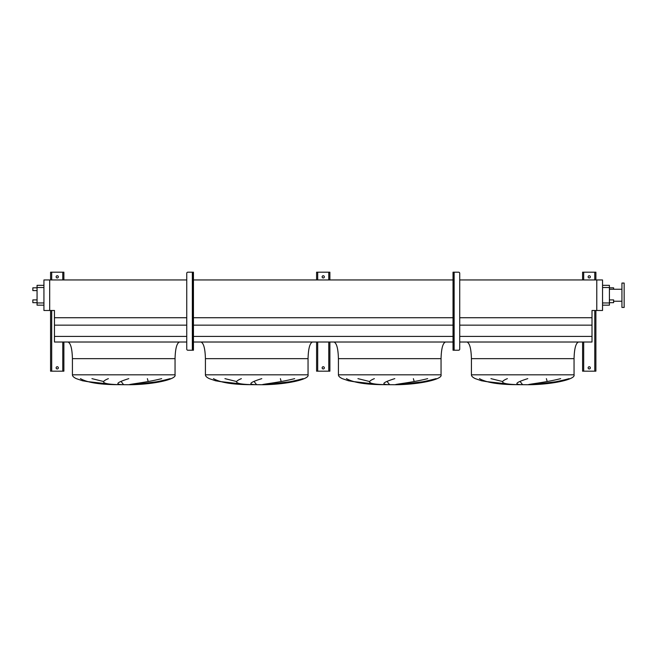 <?xml version="1.0" encoding="UTF-8"?>
<svg xmlns="http://www.w3.org/2000/svg" width="657" height="657" viewBox="0 0 657 657"><rect width="100%" height="100%" fill="white"/><g stroke="black" fill="none" stroke-linecap="round" stroke-linejoin="round"><path stroke-width="0.99" d="M590.347 367.846A1.109 1.109 0 0 0 589.239 366.737A1.109 1.109 0 0 0 588.13 367.846A1.109 1.109 0 0 0 589.239 368.955A1.109 1.109 0 0 0 590.347 367.846M590.347 276.852A1.109 1.109 0 0 0 589.239 275.743A1.109 1.109 0 0 0 588.13 276.852A1.109 1.109 0 0 0 589.239 277.96A1.109 1.109 0 0 0 590.347 276.852M595.891 279.956L595.891 272.195L582.587 272.195L582.587 279.956M582.587 342.018L582.587 371.172L595.891 371.172L595.891 310.49M453.683 328.829L454.127 328.829L454.127 350.222L458.619 350.222A1.109 1.109 0 0 0 459.728 349.113L459.728 273.304A1.109 1.109 0 0 0 458.619 272.195L453.683 272.195L453.683 350.222L453.026 350.222L453.026 349.113L453.683 349.113M453.683 290.263L454.127 290.263L454.127 293.589L453.683 293.589M454.127 350.222L453.683 350.222M454.127 332.155L453.683 332.155M453.683 273.304L453.026 273.304L453.026 349.113M453.026 273.304L453.026 272.195L453.683 272.195M324.344 367.846A1.109 1.109 0 0 0 323.236 366.737A1.109 1.109 0 0 0 322.127 367.846A1.109 1.109 0 0 0 323.236 368.955A1.109 1.109 0 0 0 324.344 367.846M324.344 276.852A1.109 1.109 0 0 0 323.236 275.743A1.109 1.109 0 0 0 322.127 276.852A1.109 1.109 0 0 0 323.236 277.96A1.109 1.109 0 0 0 324.344 276.852M329.888 279.956L329.888 272.195L316.584 272.195L316.584 279.956M316.584 342.018L316.584 371.172L329.888 371.172L329.888 342.018M58.342 367.846A1.109 1.109 0 0 0 57.233 366.737A1.109 1.109 0 0 0 56.124 367.846A1.109 1.109 0 0 0 57.233 368.955A1.109 1.109 0 0 0 58.342 367.846M58.342 276.852A1.109 1.109 0 0 0 57.233 275.743A1.109 1.109 0 0 0 56.124 276.852A1.109 1.109 0 0 0 57.233 277.96A1.109 1.109 0 0 0 58.342 276.852M63.885 279.956L63.885 272.195L50.581 272.195L50.581 279.956M50.581 310.49L50.581 371.172L63.885 371.172L63.885 342.018M578.489 342.018C575.811 343.077 574.333 348.621 574.054 358.648L574.054 374.827C575.778 379.401 552.406 384.526 528.836 384.731L513.314 384.632L498.597 383.631L481.458 380.756L475.298 378.637C472.728 377.414 471.439 376.149 471.422 374.827L471.422 358.648C471.135 348.621 469.665 343.077 466.987 342.018M490.935 378.637L502.531 381.512M522.57 384.632L520.106 381.512M546.378 378.637L547.191 381.512M531.653 384.632L558.056 381.512M479.438 378.637C485.958 382.341 497.283 384.345 513.404 384.632L485.794 381.512M445.487 342.018C442.81 343.077 441.332 348.621 441.052 358.648L441.052 374.827C442.777 379.401 419.404 384.526 395.834 384.731L380.313 384.632L365.596 383.631L348.456 380.756L342.297 378.637C339.726 377.414 338.437 376.149 338.421 374.827L338.421 358.648C338.141 348.621 336.663 343.077 333.986 342.018M357.934 378.637L369.53 381.512M389.568 384.632L387.104 381.512M413.376 378.637L414.189 381.512M398.651 384.632L425.054 381.512M346.436 378.637C352.957 382.341 364.282 384.345 380.403 384.632L352.793 381.512M312.486 342.018C309.808 343.077 308.33 348.621 308.051 358.648L308.051 374.827C309.776 379.401 286.403 384.526 262.833 384.731L247.311 384.632L232.594 383.631L215.455 380.756L209.296 378.637C206.725 377.414 205.436 376.149 205.419 374.827L205.419 358.648C205.14 348.621 203.662 343.077 200.985 342.018M224.932 378.637L236.528 381.512M256.567 384.632L254.103 381.512M280.383 378.637L281.188 381.512M265.65 384.632L292.053 381.512M213.435 378.637C219.955 382.341 231.28 384.345 247.402 384.632L219.791 381.512M179.484 342.018C176.807 343.077 175.329 348.621 175.049 358.648L175.049 374.827C176.774 379.401 153.401 384.526 129.831 384.731L114.31 384.632L99.593 383.631L82.454 380.756L76.294 378.637C73.724 377.414 72.434 376.149 72.418 374.827L72.418 358.648C72.139 348.621 70.66 343.077 67.983 342.018M91.931 378.637L103.535 381.512M123.573 384.632L121.102 381.512M147.382 378.637L148.195 381.512M132.648 384.632L159.051 381.512M80.433 378.637C86.954 382.341 98.279 384.345 114.4 384.632L86.79 381.512M37.063 299.904L32.85 299.904L32.85 302.672L37.063 302.672M37.063 287.823L32.85 287.823L32.85 290.591L37.063 290.591M613.622 289.261L613.622 287.823L609.409 287.823M609.409 299.904L613.622 299.904L613.622 302.672L609.409 302.672M624.15 307.443L624.15 283.06L621.933 283.06L621.933 307.443L624.15 307.443M621.933 289.261L609.409 289.261M621.933 301.235L613.622 301.235M602.535 285.327L609.409 285.327L609.409 305.168L602.535 305.168M128.78 378.637C117.003 382.341 114.778 384.345 122.095 384.632M118.326 384.632C102.985 384.189 99.667 382.185 108.372 378.637M170.155 378.637C156.35 382.341 143.653 384.345 132.057 384.632M129.404 384.632C130.217 384.115 147.661 382.259 161.671 378.637M261.782 378.637C250.005 382.341 247.779 384.345 255.097 384.632M251.327 384.632C235.986 384.189 232.668 382.185 241.374 378.637M303.156 378.637C289.351 382.341 276.654 384.345 265.058 384.632M262.406 384.632C263.219 384.115 280.662 382.259 294.673 378.637M394.783 378.637C383.006 382.341 380.781 384.345 388.098 384.632M384.329 384.632C368.988 384.189 365.67 382.185 374.375 378.637M436.158 378.637C422.352 382.341 409.656 384.345 398.06 384.632M395.407 384.632C396.22 384.115 413.664 382.259 427.674 378.637M527.776 378.637C516.008 382.341 513.782 384.345 521.1 384.632M517.33 384.632C501.989 384.189 498.671 382.185 507.376 378.637M569.151 378.637C555.354 382.341 542.657 384.345 531.061 384.632M528.409 384.632C529.213 384.115 546.665 382.259 560.676 378.637M459.728 317.733L592.006 317.733L592.006 310.49L602.535 310.49L602.535 279.956L459.728 279.956M186.744 279.956L49.694 279.956L49.694 310.49L54.465 310.49L54.465 342.018L186.744 342.018M193.445 342.018L453.026 342.018M459.728 342.018L592.006 342.018L592.006 336.425L459.728 336.425M54.465 336.425L186.744 336.425M193.445 336.425L453.026 336.425M459.728 325.158L592.006 325.158L592.006 336.425M54.465 325.158L186.744 325.158M193.445 325.158L453.026 325.158M592.006 317.733L592.006 325.158M54.465 317.733L186.744 317.733M193.445 317.733L453.026 317.733M193.445 279.956L453.026 279.956M49.694 279.956L43.937 279.956L43.937 310.49L49.694 310.49M596.778 310.49L596.778 279.956M43.937 305.168L37.063 305.168L37.063 285.327L43.937 285.327M192.78 328.829L192.337 328.829L192.337 332.155L192.78 332.155M192.78 290.263L192.337 290.263L192.337 293.589L192.78 293.589M193.445 273.304L192.78 273.304L192.78 272.195L193.445 272.195L193.445 350.222L187.853 350.222A1.109 1.109 0 0 1 186.744 349.113L186.744 273.304A1.109 1.109 0 0 1 187.853 272.195L192.337 272.195L192.337 290.263M192.78 272.195L192.337 272.195M192.78 350.222L192.78 349.113L193.445 349.113M192.78 273.304L192.78 349.113M583.695 272.195L583.695 279.956M583.695 342.018L583.695 371.172M594.782 272.195L594.782 279.956M594.782 310.49L594.782 371.172M454.127 272.195L454.127 290.263M454.127 293.589L454.127 328.829M317.692 272.195L317.692 279.956M317.692 342.018L317.692 371.172M328.779 272.195L328.779 279.956M328.779 342.018L328.779 371.172M51.689 272.195L51.689 279.956M51.689 310.49L51.689 371.172M62.776 272.195L62.776 279.956M62.776 342.018L62.776 371.172M574.054 374.827L471.422 374.827M574.054 358.648L471.422 358.648M441.052 374.827L338.421 374.827M441.052 358.648L338.421 358.648M308.051 374.827L205.419 374.827M308.051 358.648L205.419 358.648M175.049 374.827L72.418 374.827M175.049 358.648L72.418 358.648M609.409 287.544L602.535 287.544M609.409 302.951L602.535 302.951M37.063 302.951L43.937 302.951M37.063 287.544L43.937 287.544M192.337 293.589L192.337 328.829M192.337 332.155L192.337 350.222"/></g></svg>
